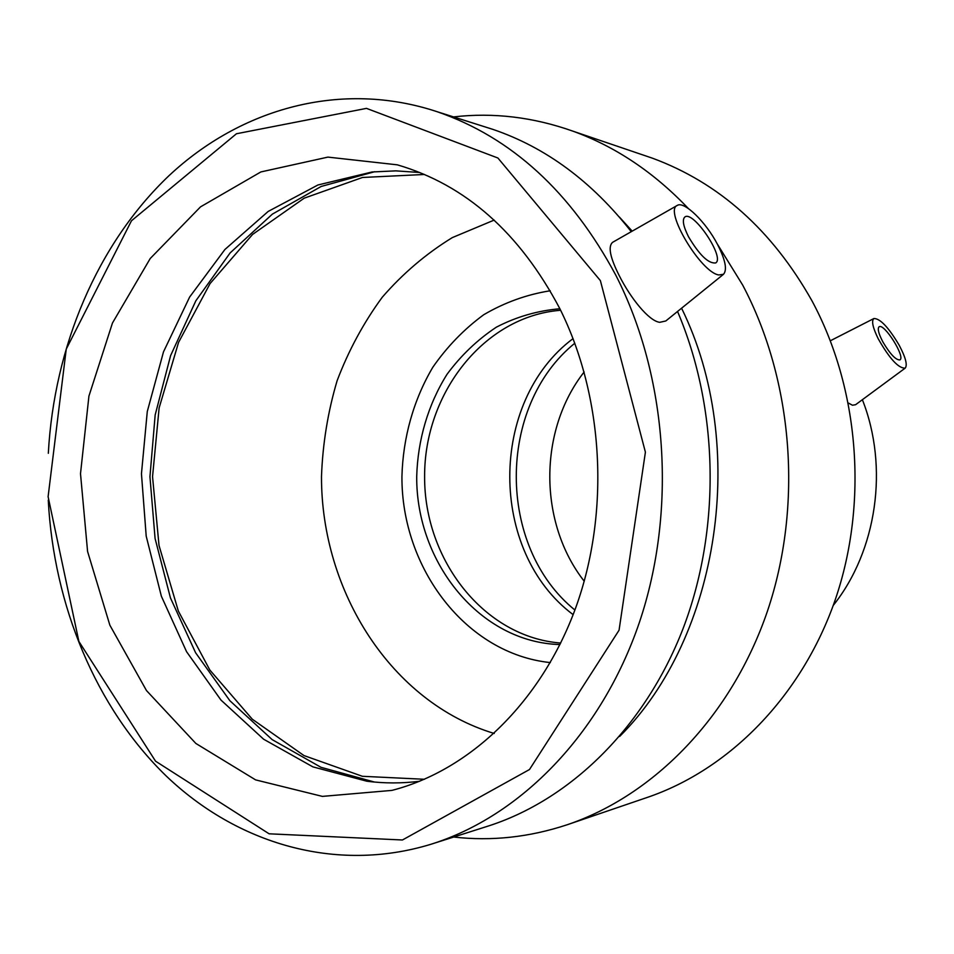 <?xml version="1.0" encoding="UTF-8"?>
<svg xmlns="http://www.w3.org/2000/svg" width="954" height="954" viewBox="0 0 954 954"><rect width="100%" height="100%" fill="white"/><g stroke="black" fill="none" stroke-linecap="round" stroke-linejoin="round"><path stroke-width="1.43" d="M688.526 236.783C683.279 226.301 682.038 219.718 684.817 217.035C693.129 209.892 725.338 257.854 715.667 262.934C708.464 263.769 699.413 255.052 688.526 236.783M717.551 244.498C725.398 259.917 727.377 269.839 723.502 274.287L718.839 274.967C700.916 272.594 663.722 210.309 677.233 205.444C684.113 200.65 705.996 222.115 717.551 244.498M723.502 274.287L665.797 320.973L659.751 322.321C648.708 321.021 630.403 297.791 619.361 275.885C610.059 257.556 607.817 246.37 612.647 242.304L677.233 205.444M882.963 342.081C878.598 333.733 877.298 328.653 879.075 326.817C884.048 322.69 905.811 357.285 899.896 359.908C895.842 360.135 890.189 354.184 882.963 342.081M899.145 345.157C905.644 357.44 907.648 365.108 905.179 368.137C898.501 368.447 889.51 358.644 878.205 338.742C872.683 327.413 871.276 320.663 873.959 318.505C880.196 318.529 888.591 327.413 899.145 345.157M905.179 368.137L855.607 404.699L852.494 405.235L848.404 403.053M584.146 371.965C538.342 430.421 538.354 522.732 584.23 581.236M833.259 605.42C876.917 550.661 889.021 467.162 862.38 399.702M568.942 824.161L646.812 797.58C728.844 769.902 801.634 696.694 835.215 599.851C868.474 502.961 859.256 388.469 811.878 300.653C772.144 230.212 718.97 182.715 652.357 158.161L642.269 154.727M453.687 837.04C491.441 841.356 529.243 837.278 567.07 824.793C653.907 795.529 731.575 716.43 767.505 610.965C803.101 505.465 793.215 380.396 742.629 284.984L717.038 243.568M688.335 208.509C653.991 172.412 615.58 146.642 573.092 131.223C533.286 117.092 493.433 112.322 453.544 116.913M632.192 231.142L619.396 217.047M619.647 736.452C719.59 637.105 748.926 445.113 681.573 308.202M631.262 231.679C591.885 181.475 545.748 147.369 492.836 129.362L482.676 126.143M433.188 843.551L486.79 826.51C569.228 800.656 644.463 728.284 682.945 628.924C721.081 529.494 718.934 408.622 677.543 311.469M48.26 500.158C53.794 605.42 95.782 707.594 166.175 775.96C236.747 843.515 335.498 873.447 430.993 844.254C520.049 816.433 601.187 734.413 639.323 622.604C677.149 510.772 667.717 376.735 615.783 275.146C571.029 191.897 511.559 137.436 437.349 111.785C341.305 79.862 240.957 108.339 169.013 175.667C97.248 243.819 54.139 346.862 48.32 453.293M600.376 280.607L497.905 158.006L366.479 108.374L236.461 133.751L131.473 220.779L66.243 349.116L48.105 496.7L78.884 641.446L155.55 761.185L269.111 833.808L402.445 839.985L529.482 769.532L619.063 630.212L645.405 452.16L600.376 280.607M559.831 308.655C519.692 232.704 465.504 184.754 397.293 164.827L327.914 157.112L260.871 171.935L200.519 206.863L150.231 258.51L112.477 322.977L88.925 396.113L80.506 473.685L87.577 551.46L109.853 625.168L146.475 690.553L195.856 743.452L255.6 779.883L322.369 796.387L391.867 790.401C469.463 770.558 541.168 702.561 575.822 607.495C610.226 512.393 603.81 396.697 559.831 308.655M419.736 172.495L395.85 170.861L372.132 171.97L317.932 184.981L268.205 211.418L224.917 249.483L189.631 297.052L163.492 351.859L147.274 411.568L141.454 473.792L146.2 536.148L161.369 596.238L186.555 651.677L221.006 700.105L263.626 739.219L312.888 766.873L366.849 781.219C384.307 783.461 401.92 783.484 419.677 781.254M374.636 171.72L321.2 186.447L272.403 214.101L230.141 252.905L195.844 300.796L170.611 355.58L155.168 414.966L149.945 476.69L155.073 538.438L170.432 597.884L195.594 652.739L229.866 700.713L272.14 739.6L320.985 767.314L374.505 782.053M424.494 174.475L362.52 177.468L304.183 198.182L252.56 234.445L210.083 283.553L178.541 342.438L159.127 407.907L152.545 476.69L159.02 545.497L178.338 611.037L209.832 670.018L252.297 719.209L303.956 755.556L362.377 776.294L424.447 779.275M494.172 220.088L452.315 237.606C426.199 253.633 402.85 273.488 382.292 297.195C363.605 322.679 348.532 350.535 337.096 380.777C327.866 411.925 322.667 443.884 321.486 476.642C321.271 591.587 391.343 702.442 494.232 733.471M550.219 290.767C526.691 294.524 504.535 302.513 483.726 314.737C464.133 329.106 447.176 346.6 432.854 367.195C413.571 399.786 402.946 437.6 401.932 476.618C401.455 568.334 466.101 653.872 550.327 662.589M559.891 308.762C537.627 310.646 516.472 316.776 496.438 327.127C477.489 339.672 461.009 355.401 447.021 374.314C428.155 404.401 417.709 439.889 416.707 476.618C416.123 563.146 480.375 642.567 559.986 644.546M560.642 310.277C484.179 316.132 424.16 393.191 424.613 476.618C424.136 560.034 484.203 637.212 560.737 643.044M573.056 338.61C488.698 401.562 488.675 551.615 573.151 614.65M574.809 343.213C496.772 406.428 496.748 546.737 574.904 610.035M873.959 318.505L830.374 340.757M652.357 158.161L573.092 131.223M492.836 129.362L437.349 111.785M394.324 789.757L391.867 790.401M366.849 781.219L372.12 781.827"/></g></svg>
